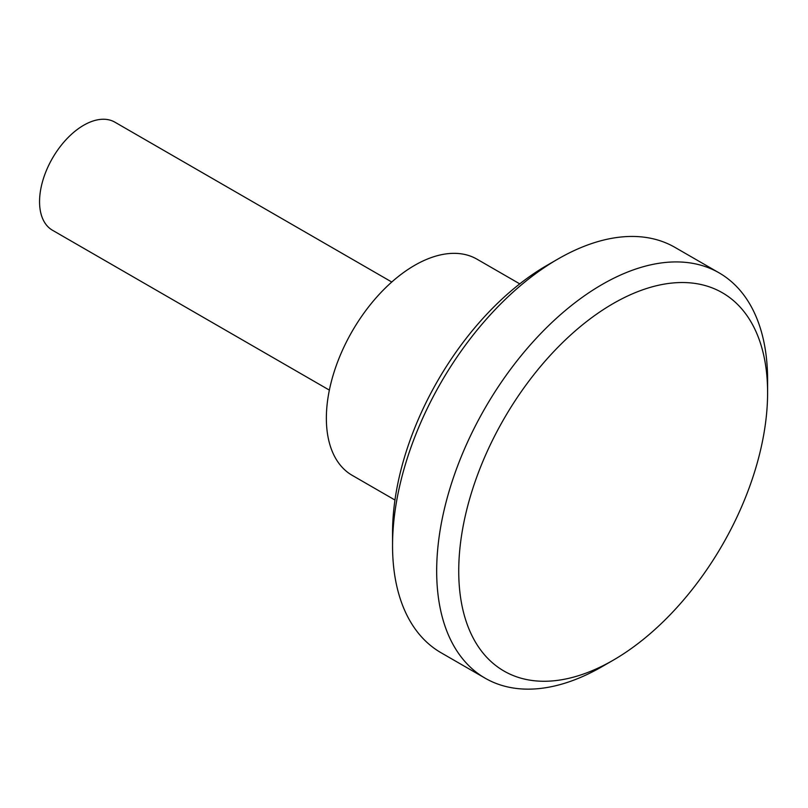 <?xml version="1.0" encoding="UTF-8"?>
<svg xmlns="http://www.w3.org/2000/svg" width="808" height="808" viewBox="0 0 808 808"><rect width="100%" height="100%" fill="white"/><g stroke="black" fill="none" stroke-linecap="round" stroke-linejoin="round"><path stroke-width="1.21" d="M602.132 666.6A234.007 135.098 -60 0 0 602.142 666.6L613.171 660.227A218.402 126.099 120 0 0 613.171 660.227A218.402 126.099 120 0 0 767.6 392.739A218.402 126.099 120 0 0 613.161 303.576A218.402 126.099 120 0 0 458.732 571.064A218.402 126.099 120 0 0 613.161 660.227L602.132 666.6A234.007 135.098 -60 0 1 485.133 678.185A234.007 135.098 -60 0 1 449.268 490.678A234.007 135.098 -60 0 1 602.132 284.477A234.007 135.098 -60 0 1 719.14 272.882A234.007 135.098 -60 0 1 767.6 380.002A234.007 135.098 -60 0 1 767.509 386.537M392.547 545.592L392.547 532.856A218.402 126.099 -60 0 1 546.976 265.367L558.005 259.004A234.007 135.098 120 0 0 558.005 258.994A234.007 135.098 120 0 0 392.547 545.592A234.007 135.098 120 0 0 441.006 652.712L485.133 678.185M329.361 390.113L52.48 230.25A62.398 36.027 -60 0 1 42.915 180.245A62.398 36.027 -60 0 1 83.678 125.26A62.398 36.027 -60 0 1 114.877 122.17L391.769 282.022M519.766 283.871L477.003 259.186A124.806 72.053 120 0 0 414.605 265.367A124.806 72.053 120 0 0 333.078 375.346A124.806 72.053 120 0 0 352.207 475.346L394.961 500.031M719.14 272.882L675.013 247.41A234.007 135.098 120 0 0 558.015 258.994L546.976 265.367M767.6 392.739L767.6 380.002"/></g></svg>
